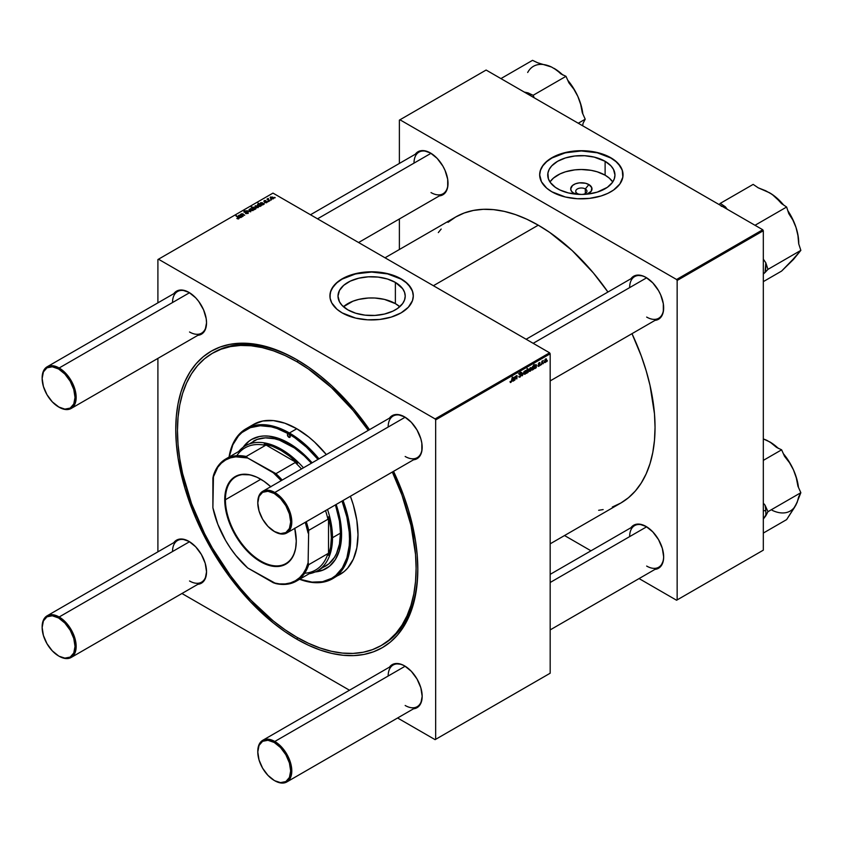 <?xml version="1.0" encoding="UTF-8"?>
<svg xmlns="http://www.w3.org/2000/svg" width="843" height="843" viewBox="0 0 843 843"><rect width="100%" height="100%" fill="white"/><g stroke="black" fill="none" stroke-linecap="round" stroke-linejoin="round"><path stroke-width="1.26" d="M585.316 188.948A5.616 3.235 0 0 0 577.381 188.948A5.616 3.235 0 0 0 577.381 193.532L573.82 193.258A10.643 6.143 180 0 1 573.82 184.564A10.643 6.143 180 0 1 588.878 184.564L585.316 188.948L585.316 193.532L585.316 188.948A5.616 3.235 180 0 1 586.96 191.235A5.616 3.235 180 0 1 582.365 194.427A5.616 3.235 0 0 0 586.707 192.204A5.616 3.235 0 0 0 585.316 188.948L588.878 184.564L591.786 187.715L591.185 191.266L586.844 194.175A10.643 6.143 180 0 0 588.878 184.564L585.421 183.226L579.267 182.878L575.432 183.795L572.502 185.492L570.7 188.906L571.512 191.266L573.82 193.258L577.381 193.532A5.616 3.235 180 0 1 575.737 191.235A5.616 3.235 180 0 1 579.204 188.242A5.616 3.235 180 0 1 585.316 188.948M605.116 175.186A33.604 19.4 0 0 0 549.963 181.972L553.408 178.126L560.026 173.911L565.505 171.793L574.789 169.875L581.354 169.506L591.101 170.339L597.192 171.793L605.116 175.186L605.116 161.308L605.116 175.186A33.604 19.4 0 0 1 612.735 181.972L609.289 178.126L605.116 175.186M557.581 188.748A33.604 19.4 180 0 1 547.739 175.028A33.604 19.4 180 0 1 568.488 157.104A33.604 19.4 180 0 1 605.116 161.308L610.985 165.881L613.504 169.401L614.958 175.028L614.305 178.821L612.397 182.457L607.329 187.346L597.192 192.141L587.908 194.059L581.354 194.438L568.488 192.963L560.026 190.033L555.368 187.346L550.3 182.457L548.393 178.821L547.908 173.131L549.193 169.401L551.712 165.881L557.581 161.308L565.505 157.926L574.789 156.008L584.642 155.723L594.21 157.104L605.116 161.308A33.604 19.4 180 0 1 614.958 175.028A33.604 19.4 180 0 1 594.21 192.963A33.604 19.4 180 0 1 557.581 188.748M623.04 174.901A41.686 24.068 0 0 0 610.827 158.01L610.827 157.757A41.686 24.068 180 0 1 623.04 174.775A41.686 24.068 180 0 1 597.297 197.009A41.686 24.068 180 0 1 551.87 191.793L565.4 197.009L577.265 198.727L589.478 198.379L600.996 195.998L607.792 193.374L613.578 190.044L619.858 183.985L622.84 177.125L622.239 170.075L618.109 163.426L613.578 159.506L607.792 156.166L597.297 152.53L585.432 150.823L577.265 150.823L561.701 153.542L554.905 156.166L546.685 161.403L542.839 165.565L540.468 170.075L539.668 174.775L541.459 181.761L546.685 188.147L551.87 191.793A41.686 24.068 180 0 1 539.668 174.775A41.686 24.068 180 0 1 565.4 152.53A41.686 24.068 180 0 1 610.827 157.757L610.827 158.01A41.686 24.068 0 0 0 565.505 152.773A41.686 24.068 0 0 0 539.668 174.901M347.843 309.845A33.604 19.4 180 0 1 338.001 296.125A33.604 19.4 180 0 1 358.749 278.201A33.604 19.4 180 0 1 395.378 282.405L395.378 303.617A33.604 19.4 0 0 0 343.47 306.726L352.943 301.204L358.749 299.402L368.317 298.022L374.903 298.022L384.471 299.402L395.378 303.617L395.378 282.405L402.659 288.696L404.566 292.342L405.22 296.125L404.566 299.908L402.659 303.554L397.59 308.433L392.933 311.12L384.471 314.049L374.903 315.43L365.051 315.156L355.767 313.238L347.843 309.845L341.973 305.271L339.455 301.752L338.001 296.125L339.455 290.487L343.67 285.345L350.288 281.13L358.749 278.201L368.317 276.82L378.17 277.094L387.453 279.012L395.378 282.405A33.604 19.4 180 0 1 405.22 296.125A33.604 19.4 180 0 1 384.471 314.049A33.604 19.4 180 0 1 347.843 309.845M413.291 295.998A41.686 24.068 0 0 0 401.089 279.107L401.089 278.843A41.686 24.068 180 0 1 413.302 295.861A41.686 24.068 180 0 1 387.559 318.096A41.686 24.068 180 0 1 342.132 312.879L355.662 318.096L367.527 319.813L379.74 319.465L391.257 317.084L401.089 312.879L408.37 307.21L412.501 300.561L413.302 295.861L412.501 291.172L408.37 284.512L403.839 280.593L394.766 275.851L387.559 273.627L375.693 271.91L367.527 271.91L351.963 274.639L342.132 278.843L336.947 282.489L331.721 288.875L330.129 293.501L330.129 298.222L331.721 302.848L336.947 309.233L342.132 312.879A41.686 24.068 180 0 1 329.919 295.861A41.686 24.068 180 0 1 355.662 273.627A41.686 24.068 180 0 1 401.089 278.843L401.089 279.107A41.686 24.068 0 0 0 355.767 273.859A41.686 24.068 0 0 0 329.929 295.998M526.127 339.255L634.631 276.609A24.047 13.888 60 0 1 646.37 277.642A24.047 13.888 -120 0 0 629.647 287.611M630.933 278.738A24.847 14.352 60 0 1 646.086 277.473L642.661 275.882L636.317 275.25L633.662 276.241L630.933 278.738M310.487 214.754L418.992 152.109A24.047 13.888 60 0 1 430.741 153.141A24.047 13.888 -120 0 0 414.008 163.12M415.293 154.248A24.847 14.352 60 0 1 430.446 152.973L423.723 150.634L420.689 150.76L418.023 151.74L415.293 154.248M550.173 574.357L634.631 525.6A24.047 13.888 60 0 1 646.37 526.633A24.047 13.888 -120 0 0 629.647 536.612M646.086 526.464L639.363 524.125L636.317 524.251L633.662 525.231L630.933 527.739A24.847 14.352 60 0 1 646.086 526.464L646.086 526.464A24.847 14.352 60 0 1 663.662 556.896L662.324 548.361L658.509 539.583L652.809 531.891L646.086 526.464M47.134 366.8A24.047 13.888 60 0 1 59.158 367.991A24.047 13.888 60 0 1 74.869 389.192A24.047 13.888 60 0 1 71.181 408.455A24.047 13.888 60 0 1 59.158 407.264L58.588 406.937A23.246 13.425 60 0 1 42.15 378.465A23.246 13.425 60 0 1 58.588 368.981L59.158 367.991A24.047 13.888 -120 0 0 42.15 377.812A24.047 13.888 -120 0 0 42.15 378.149A24.047 13.888 60 0 1 47.134 366.8L177.504 291.53A24.047 13.888 60 0 1 189.253 292.563A24.047 13.888 -120 0 0 172.53 302.542M173.816 293.67A24.847 14.352 60 0 1 188.969 292.395L182.246 290.055L179.201 290.182L176.545 291.162L173.816 293.67M262.763 491.3A24.047 13.888 60 0 1 274.786 492.491L405.156 417.222L274.786 492.491L274.228 493.471A23.246 13.425 60 0 1 290.666 521.943A23.246 13.425 60 0 1 274.228 531.438L274.786 531.764A24.047 13.888 -120 0 0 291.794 521.943A24.047 13.888 -120 0 0 274.786 492.491A24.047 13.888 -120 0 0 257.789 502.312A24.047 13.888 -120 0 0 257.789 502.639A24.047 13.888 60 0 1 262.763 491.3L393.144 416.02A24.047 13.888 60 0 1 404.882 417.053A24.047 13.888 -120 0 0 388.159 427.032M389.445 418.16A24.847 14.352 60 0 1 404.598 416.885L397.875 414.556L394.84 414.672L392.174 415.662L389.445 418.16M262.763 740.291A24.047 13.888 60 0 1 274.786 741.482L405.156 666.212L274.786 741.482L274.228 742.462A23.246 13.425 60 0 1 290.666 770.934A23.246 13.425 60 0 1 274.228 780.428L274.786 780.755A24.047 13.888 -120 0 0 291.794 770.934A24.047 13.888 -120 0 0 274.786 741.482A24.047 13.888 -120 0 0 257.789 751.303A24.047 13.888 -120 0 0 257.789 751.629A24.047 13.888 60 0 1 262.763 740.291L393.144 665.022A24.047 13.888 60 0 1 404.882 666.054A24.047 13.888 -120 0 0 388.159 676.033M404.598 665.886L401.173 664.295L394.84 663.662L392.174 664.653L389.445 667.15A24.847 14.352 60 0 1 404.598 665.886L404.598 665.886A24.847 14.352 60 0 1 422.174 696.318L420.836 687.783L417.032 679.005L411.331 671.313L404.598 665.886M47.134 615.801A24.047 13.888 60 0 1 59.158 616.992A24.047 13.888 60 0 1 74.869 638.183A24.047 13.888 60 0 1 71.181 657.456A24.047 13.888 60 0 1 59.158 656.265L58.588 655.938A23.246 13.425 60 0 1 42.15 627.466A23.246 13.425 60 0 1 58.588 617.972L59.158 616.992A24.047 13.888 -120 0 0 42.15 626.802A24.047 13.888 -120 0 0 42.15 627.139A24.047 13.888 60 0 1 47.134 615.801L177.504 540.521A24.047 13.888 60 0 1 189.253 541.554A24.047 13.888 -120 0 0 172.53 551.533M188.969 541.385L182.246 539.046L179.201 539.172L176.545 540.152L173.816 542.66A24.847 14.352 60 0 1 188.969 541.385L188.969 541.385A24.847 14.352 60 0 1 206.535 571.828L205.207 563.282L201.393 554.504L195.692 546.812L188.969 541.385M212.415 353.291A168.748 97.43 60 0 1 296.789 361.647L298.475 360.667L296.789 361.647L285.092 355.556L273.501 350.857L262.141 347.579L251.119 345.767L240.54 345.44L230.487 346.589L221.087 349.213L212.404 353.291L204.543 358.77L197.568 365.599L191.551 373.723L186.545 383.059L182.594 393.512L179.749 404.977L178.031 417.369L177.462 430.541L178.031 444.377L179.749 458.74L182.594 473.503L191.551 503.629L204.543 533.587L212.404 548.14L230.487 575.716L240.54 588.467L251.119 600.364L273.501 621.122L285.092 629.795L296.789 637.213L308.485 643.304L320.066 648.004L331.425 651.281L342.448 653.093L353.038 653.42L363.08 652.271L372.48 649.647L381.162 645.569L389.023 640.09L395.999 633.262L402.016 625.137L407.021 615.801L410.973 605.348L413.818 593.883L415.536 581.491L416.105 568.319L415.536 554.483L410.973 525.358L402.016 495.231L392.322 472.038A168.748 97.43 60 0 1 381.162 645.569A168.748 97.43 60 0 1 296.789 637.213A168.748 97.43 60 0 1 186.545 488.508A168.748 97.43 60 0 1 212.415 353.291L214.111 352.3A168.748 97.43 60 0 1 297.642 360.182A168.748 97.43 -120 0 0 213.268 352.806M296.789 359.676L284.923 353.502L273.174 348.739L261.657 345.419L250.466 343.575L239.739 343.249L229.549 344.418L220.002 347.074L211.203 351.204L203.226 356.758L196.156 363.691L190.054 371.932L184.975 381.394L180.971 391.995L178.084 403.639L176.345 416.2L175.755 429.561L176.345 443.587L178.084 458.16L184.975 488.35L196.156 518.972L211.203 548.835L229.549 576.802L250.466 601.797L273.174 622.861L284.923 631.66L296.789 639.173A171.15 98.821 60 0 1 175.755 429.561A171.15 98.821 60 0 1 296.789 359.676L296.789 359.676A171.15 98.821 60 0 1 296.789 359.687A171.15 98.821 60 0 1 369.487 429.688L353.839 409.118L331.921 385.978L320.393 375.999L308.643 367.2L296.789 359.676M297.632 637.698L296.789 639.173L308.643 645.359L320.393 650.122L331.921 653.441L343.101 655.274L353.839 655.612L364.018 654.442L373.565 651.787L382.364 647.656L390.341 642.103L397.411 635.169L403.523 626.929L408.602 617.466L412.596 606.865L415.483 595.221L417.222 582.661L417.812 569.299L417.222 555.274L415.483 540.7L408.602 510.5L403.523 495.178L393.533 471.342A171.15 98.821 60 0 1 417.812 569.299A171.15 98.821 60 0 1 296.789 639.173L297.632 637.698M385.03 257.789L455.694 216.988A165.144 95.343 -120 0 1 538.266 225.176L549.71 232.426L572.165 250.55L593.314 272.879L607.929 292.015A165.144 95.343 -120 0 0 538.266 225.176L433.397 285.714L538.266 225.176L526.822 219.212L515.484 214.607L504.367 211.403L493.576 209.633L483.218 209.317L473.387 210.444L464.187 213.005L455.694 216.988L448.002 222.352M612.345 507.012L620.838 503.029A165.144 95.343 -120 0 0 631.987 333.67L641.249 355.904L646.149 370.699L650.016 385.388L654.484 413.892L655.043 427.433L654.484 440.32L652.798 452.438L650.016 463.671L646.149 473.903L641.249 483.028L635.359 490.984L628.53 497.665L620.838 503.029L550.173 543.83M157.904 259.539L157.904 302.848L157.904 259.539L272.974 193.1L549.604 352.806L435.104 418.918L158.473 259.212L435.104 418.918L435.662 419.898L435.662 739.322L550.173 673.22L550.173 353.786L435.662 419.898L435.662 739.322L435.104 739.648L397.59 717.994L435.104 739.648L550.173 673.22L435.104 739.648L550.173 673.22L550.173 353.786L549.604 352.806L550.173 353.786L435.662 419.898L435.104 418.918L549.604 352.806L272.974 193.1L157.904 259.539M157.904 358.391L157.904 551.838L157.904 358.391M349.487 690.227L181.951 593.504L349.487 690.227M538.319 365.335L538.603 365.915L539.415 365.24L538.277 363.913L539.805 362.532L540.068 363.133L538.688 363.702L539.857 364.566L539.246 365.999L538.245 366.41L537.908 365.63L538.888 366.252L539.868 364.724L538.677 363.797L540.068 363.133L539.13 362.659L538.266 364.113L539.457 364.998L538.909 365.83L538.319 365.335L538.909 365.83M536.222 367.738L534.631 368.644L534.199 368.096L536.022 365.672L535.526 365.156L534.451 366.378L534.662 365.736L536.053 364.555L536.222 367.738L536.475 365.072L535.568 364.724L534.451 366.378L535.526 365.156L536 365.778L534.199 368.001L534.936 368.539L536.222 367.738L535.621 367.39L536.222 367.738M531.417 368.507L530.911 368.222L531.396 368.876L530.7 370.772L529.383 371.331L529.857 368.212L531.048 367.58L531.417 368.507L530.447 367.674L529.151 370.551L530.131 371.31L529.151 370.751L530.131 371.31L531.417 368.507L530.447 367.674M511.459 380.699L512.354 376.937L511.596 381.616L510.405 382.553L510.12 381.436L510.921 381.868L511.459 380.699L510.921 381.868L510.12 381.436L510.89 382.416L511.859 380.572L512.354 376.937L511.459 380.699M527.37 369.866L528.561 369.044L528.772 370.667L528.087 372.343L526.517 373.333L527.191 368.37L526.517 373.333L526.98 372.469L527.665 372.732L528.835 369.951L528.045 369.065L527.37 369.866M524.135 371.384L522.323 375.767L521.922 372.659L522.628 375.072L524.135 371.384L522.628 375.072L521.922 372.659L522.323 375.767L524.135 371.384M521.522 372.912L520.373 372.248L521.522 373.006L520.426 372.754L519.667 373.955L521.111 374.376L521.227 375.651L519.119 377.253L518.835 376.284L519.973 376.642L520.89 375.514L519.277 374.387L519.941 372.564L521.438 372.437L520.363 372.248L519.256 374.102L520.9 375.335L520.099 376.568L518.835 376.284L520.068 377.116L518.845 376.41L520.068 377.116L521.311 375.051L519.667 373.839L520.352 372.796L521.522 373.006L520.363 372.248M547.381 360.635L546.875 361.584L547.381 360.635M526.359 371.426L525.863 371.141L526.348 371.784L525.653 373.691L524.335 374.25L524.81 371.131L525.821 370.456L526.359 371.426L525.4 370.593L524.093 373.47L525.073 374.229L524.104 373.67L525.073 374.229L526.359 371.426L525.4 370.593M514.472 380.288L513.029 381.173L512.449 380.646L514.251 378.338L513.882 377.664L512.713 378.928L513.039 378.054L514.304 377.106L514.472 380.288L514.725 377.622L513.819 377.274L512.713 378.928L513.787 377.717L514.251 378.338L512.449 380.562L513.187 381.099L514.472 380.288L513.872 379.951L514.472 380.288M515.516 378.138L514.873 380.067L515.358 376.452L516.959 375.63L516.78 378.96L516.664 376.168L515.516 378.138L516.422 376.189L516.78 378.96L517.159 376.157L516.559 375.693L515.358 376.452L514.873 380.067L515.516 378.138M533.482 369.318L532.07 370.056L531.691 368.665L534.146 364.345L533.482 369.318L534.146 364.345L531.67 369.065L532.428 369.982L533.482 369.318M546.612 359.74L546.116 359.445L546.601 360.098L545.906 361.995L544.589 362.553L545.063 359.434L546.253 358.802L546.612 359.74L545.653 358.897L544.346 361.773L545.326 362.532L544.357 361.974L545.326 362.532L546.612 359.74L545.653 358.897M543.566 362.838L543.061 363.786L543.566 362.838M542.091 363.017L541.469 364.703L541.954 361.099L542.27 361.605L543.219 360.425L542.091 363.017L543.219 360.425L542.27 361.605L541.954 361.099L541.469 364.703L542.091 363.017M540.784 364.45L540.279 365.398L540.784 364.45M268.601 201.519L267.705 201.382L268.601 201.519M271.383 199.907L270.487 199.77L271.383 199.907M265.197 202.288L266.146 202.836L267.315 201.93L264.407 201.424L265.914 200.687L264.744 200.486L263.901 201.593L266.778 202.088L264.892 202.594L266.852 202.583L266.989 201.54L264.681 201.53L264.439 200.94L265.914 200.687L264.101 200.718L264.059 201.698L266.609 201.793L265.197 202.288M257.779 204.375L258.453 206.082L261.383 205.681L258.084 203.005L258.906 204.269L257.494 204.68L258.127 205.861L259.907 206.461L261.383 205.681L258.084 203.005L258.906 204.269L257.452 204.881M246.556 210.929L244.491 210.813L243.838 211.899L247.8 212.362L247.326 213.3L245.45 213.384L246.03 213.658L248.253 213.311L247.916 211.962L244.386 211.762L246.556 210.929L244.249 210.929L244.196 212.183L247.726 212.32L247.589 213.174L245.45 213.384L248.021 213.458L248.105 212.057L244.575 211.93L244.702 211.214L246.556 210.929M253.037 210.56L252.542 208.79L252.542 209.327L250.371 208.653L250.371 210.086L250.371 208.653L250.908 210.465L253.037 210.56L253.469 209.844L252.542 208.79L250.097 208.853L250.139 209.844L251.372 210.676L253.469 209.918M243.195 216.187L241.583 214.775L241.751 214.038L244.691 215.323L242.763 213.774L240.381 214.48L242.773 216.419L241.751 214.038L244.691 215.323L242.826 213.816L240.381 214.48L243.195 216.187M238.211 217.726L238.411 218.474L236.841 218.485L238.232 218.959L239.201 218.147L235.871 215.829L238.211 217.726L238.411 218.474L236.841 218.485L238.854 218.748L238.706 217.547L236.293 215.587L238.411 218.474M241.952 216.904L240.065 215.102L238.306 215.882L238.548 216.482L240.15 215.566L239.212 216.999L240.782 217.568L241.952 216.461L240.455 215.25L238.79 215.334L238.548 216.482L240.065 215.513L239.581 217.368L241.952 216.904M255.629 209.064L254.976 207.336L254.976 207.873L253.016 207.125L253.016 208.558L253.016 207.125L252.689 208.295L251.13 207.02L254.428 209.696L255.914 208.748L255.503 207.715L251.13 207.02L254.428 209.696L255.966 208.537M250.729 211.835L249.149 209.412L250.086 211.688L246.946 210.687L250.729 211.835L249.149 209.412L250.086 211.688L246.946 210.687L250.729 211.835M258.084 207.641L257.589 205.871L257.589 206.419L255.418 205.734L255.418 207.167L255.418 205.734L255.956 207.547L258.084 207.641L258.516 206.925L257.589 205.871L255.155 205.934L255.187 206.925L256.43 207.757L258.516 207.009M263.701 204.343L262.015 202.605L260.055 203.332L260.297 203.932L261.815 202.952L261.003 204.543L262.721 204.954L263.701 203.901L262.205 202.689L260.54 202.784L260.297 203.932L261.815 202.952L261.319 204.817L263.701 204.343M273.29 198.864L272.795 197.093L272.795 197.641L270.624 196.956L270.624 198.39L270.624 196.956L271.161 198.769L273.29 198.864L273.722 198.147L272.795 197.093L270.35 197.157L270.392 198.147L271.625 198.98L273.722 198.231M269.792 200.834L268.274 199.475L268.285 198.421L267.884 199.285L266.968 199.127L269.37 201.066L268.285 198.421L267.884 199.285L266.968 199.127L269.792 200.834M275.197 197.705L274.302 197.568L275.197 197.705M399.382 120.117L399.382 163.426L399.382 120.117L486.116 70.043L762.746 229.749L676.581 279.497L399.951 119.79L676.581 279.497L677.15 280.477L677.15 599.91L763.315 550.163L763.315 230.74L677.15 280.477L677.15 599.91L676.581 600.237L639.068 578.572L676.581 600.237L763.315 550.163L676.581 600.237L763.315 550.163L763.315 230.74L762.746 229.749L763.315 230.74L677.15 280.477L676.581 279.497L762.746 229.749L486.116 70.043L399.382 120.117M399.382 218.969L399.382 249.507L399.382 218.969M590.975 550.806L564.525 535.537L590.975 550.806M654.979 569.394L658.509 568.277L660.701 566.464L663.325 560.669L663.662 556.896A24.847 14.352 60 0 1 654.979 569.394M439.34 195.903L442.881 194.786L446.685 190.402L447.686 187.178L447.686 179.253L445.062 170.423L442.881 166.092L437.18 158.4L430.446 152.973A24.847 14.352 60 0 1 448.023 183.416A24.847 14.352 60 0 1 439.34 195.903M654.979 320.393L658.509 319.286L662.324 314.903L663.325 311.668L663.325 303.754L660.701 294.924L658.509 290.582L652.809 282.9L646.086 277.473A24.847 14.352 60 0 1 663.662 307.906A24.847 14.352 60 0 1 654.979 320.393M598.646 510.289L603.145 509.583M441.174 229.043L438.318 232.584M663.652 307.579A24.047 13.888 60 0 1 658.678 318.264A24.047 13.888 60 0 1 646.655 317.073A24.047 13.888 -120 0 0 663.652 307.579M448.023 183.079A24.047 13.888 60 0 1 443.039 193.764A24.047 13.888 60 0 1 431.015 192.573A24.047 13.888 -120 0 0 448.023 183.079M663.652 556.57A24.047 13.888 60 0 1 658.678 567.255A24.047 13.888 60 0 1 646.655 566.064A24.047 13.888 -120 0 0 663.652 556.57M197.863 584.315L201.393 583.198L203.574 581.385L205.207 578.814L206.535 571.828A24.847 14.352 60 0 1 197.863 584.315M413.491 708.805L417.032 707.698L419.213 705.886L420.836 703.315L422.174 696.318A24.847 14.352 60 0 1 413.491 708.805M413.491 459.814L417.032 458.697L420.836 454.314L421.837 451.089L421.837 443.176L420.836 438.792L417.032 430.004L411.331 422.311L404.598 416.885A24.847 14.352 60 0 1 422.174 447.327A24.847 14.352 60 0 1 413.491 459.814M197.863 335.324L201.393 334.207L205.207 329.824L206.535 322.827L206.198 318.675L203.574 309.845L198.727 301.446L195.692 297.821L188.969 292.395A24.847 14.352 60 0 1 206.535 322.827A24.847 14.352 60 0 1 197.863 335.324M382.005 645.074A168.748 97.43 -120 0 0 417.801 568.319A168.748 97.43 60 0 1 382.859 644.589L381.162 645.569M422.174 695.991A24.047 13.888 60 0 1 417.19 706.676A24.047 13.888 60 0 1 405.167 705.486A24.047 13.888 -120 0 0 422.174 695.991M422.174 446.99A24.047 13.888 60 0 1 417.19 457.686A24.047 13.888 60 0 1 405.167 456.484A24.047 13.888 -120 0 0 422.174 446.99M206.535 322.5A24.047 13.888 60 0 1 201.561 333.185A24.047 13.888 60 0 1 189.538 331.994A24.047 13.888 -120 0 0 206.535 322.5M206.535 571.491A24.047 13.888 60 0 1 201.561 582.176A24.047 13.888 60 0 1 189.538 580.985A24.047 13.888 -120 0 0 206.535 571.491M413.302 296.125L412.501 291.425L410.119 286.915L406.273 282.753L401.089 279.107L387.559 273.891L371.615 272.057L355.662 273.891L342.132 279.107L336.947 282.753L333.101 286.915L330.73 291.425L329.919 296.125M399.751 306.726A33.604 19.4 0 0 0 395.378 303.617L399.751 306.726M623.04 175.028L622.239 170.339L619.858 165.818L616.012 161.666L610.827 158.01L597.297 152.794L581.354 150.96L565.4 152.794L551.87 158.01L546.685 161.666L542.839 165.818L540.468 170.339L539.668 175.028M575.853 194.175L573.82 193.258A10.643 6.143 180 0 0 575.853 194.175M580.332 194.427A5.616 3.235 180 0 1 577.381 193.532A5.616 3.235 0 0 0 580.332 194.427M236.293 216.166L236.293 215.587L236.293 216.166M238.706 218.822L238.706 217.547L238.706 218.822M238.854 218.748L238.706 217.547M239.76 216.208L239.581 217.368M240.35 216.261L240.908 217.526L239.992 217.547L240.645 215.987L240.908 217.146L239.992 217.136L240.35 216.261M239.012 216.272L239.117 215.566M238.79 215.334L238.548 216.482M240.919 216.24L240.919 215.597L240.919 216.24M241.477 217.104L241.477 216.093L241.477 217.104M240.803 214.817L240.803 214.238L240.803 214.817M241.203 215.144L241.203 214.565L241.203 215.144M241.519 213.753L241.203 214.565M242.826 214.364L242.826 213.816L242.826 214.364M243.258 214.723L243.258 214.133L243.258 214.723M242.078 215.281L241.751 214.038M251.541 207.357L251.541 206.777L251.541 207.357M253.848 208.674L253.237 207.41L254.565 207.578L255.229 208.874L253.954 208.737L253.954 209.317L253.848 208.674L253.848 209.233L253.669 207.304L255.429 208.537L253.848 208.674M250.371 208.653L249.907 209.275M251.277 210.202L250.708 208.864L252.12 209.022L252.679 210.35L251.277 210.634L250.476 209.391L251.066 208.758L252.911 209.918L251.277 210.202M250.455 210.16L250.708 208.864M249.149 210.328L249.149 209.412L249.149 210.328M247.726 212.32L247.589 213.174M244.249 210.929L244.196 212.183M244.575 211.93L244.702 211.214M248.105 213.405L248.105 212.057L248.105 213.405M248.021 213.458L248.105 212.057M255.418 205.734L254.965 206.356M256.325 207.283L255.766 205.955L257.178 206.113L257.726 207.431L256.325 207.726L255.524 206.482L256.114 205.84L257.958 207.009L256.325 207.283M255.503 207.241L255.766 205.955M260.392 206.314L260.645 205.65M258.084 203.595L258.084 203.005L258.084 203.595M258.78 205.787L258.169 204.564L260.287 205.544L260.16 206.409L258.78 206.24L257.979 204.881L258.474 204.47L260.287 205.544L258.78 205.787M257.979 205.745L258.169 204.564M261.499 203.648L261.319 204.817M260.761 203.721L260.856 203.005M260.54 202.784L260.297 203.932M262.668 203.679L262.668 203.037L262.668 203.679M263.216 204.543L263.216 203.542L263.216 204.543M266.609 201.793L266.504 202.362M264.101 200.718L264.059 201.698M264.059 204.312L264.101 203.342M266.989 202.499L266.989 201.54L266.989 202.499M266.852 202.583L266.989 201.54M270.624 196.956L270.16 197.578M271.52 198.505L270.961 197.178L272.373 197.336L272.932 198.663L271.52 198.948L270.729 197.705L271.214 197.083L273.164 198.231L271.52 198.505M270.708 198.463L270.961 197.178M270.909 200.107L270.909 199.528L270.909 200.107M267.389 199.464L267.389 198.885L267.389 199.464M267.884 199.865L267.884 199.285L267.884 199.865M267.905 198.526L267.884 199.285M268.127 200.065L268.274 198.843M268.843 200.645L268.843 200.044L268.843 200.645M268.127 201.709L268.127 201.14L268.127 201.709M274.723 197.905L274.723 197.325L274.723 197.905M239.992 217.136L240.234 216.345M240.645 215.987L240.908 217.146M253.395 208.295L253.237 207.41M261.73 204.575L261.973 203.795M262.394 203.437L262.658 204.586M518.835 376.284L520.068 377.116M520.099 376.568L519.362 376.6M520.215 374.882L520.795 374.998M520.711 374.945L519.256 374.113M519.256 374.102L519.72 374.84M520.289 372.3L521.522 373.006L520.289 372.3M520.352 372.796L521.111 373.186M519.267 373.839L521.311 375.051L520.531 374.229M521.311 375.051L519.267 373.87M524.093 373.47L525.073 374.229M524.504 373.175L525.379 371.015L525.948 371.668L525.084 373.807L524.125 372.954L525.084 373.807L524.515 372.912L525.273 371.099L525.948 371.668L525.379 371.015M528.835 369.951L528.045 369.065M526.675 372.163L527.665 372.732L526.675 372.163M526.98 372.469L527.665 372.732M527.908 369.561L528.424 370.203L527.771 369.666L527.128 371.626L527.665 369.413L528.424 370.203L527.634 372.332L527.117 371.752M510.078 381.953L510.89 382.416L510.078 381.953M510.078 381.879L510.89 382.416M512.449 380.678L513.187 381.099L512.449 380.678M512.449 380.562L513.187 381.099M514.725 377.622L513.819 377.274M513.313 380.604L514.177 378.792L513.313 380.604L512.512 380.119L514.177 378.792L512.987 379.856L513.313 380.604L512.86 380.319M517.159 376.157L516.559 375.693M529.752 370.909L530.437 368.106L531.006 368.749L530.131 370.899L529.172 370.045L530.131 371.31M530.437 368.106L531.006 368.749L530.205 368.286L529.562 370.267M531.712 369.571L532.428 369.982L531.712 369.571M531.67 369.065L532.428 369.982M533.461 366.494L532.808 366.315M532.839 366.716L533.334 367.285L532.639 366.895L532.091 368.728L532.534 366.536L533.334 367.285L533.05 368.802L532.239 369.466L531.712 368.507L532.239 369.466M534.199 368.117L534.936 368.539L534.199 368.117M534.199 368.001L534.936 368.539M535.526 365.156L536.053 365.356M536.475 365.072L535.568 364.724M535.063 368.043L535.927 366.241L534.61 367.769M538.972 364.671L538.266 364.123L538.972 364.671M539.299 364.724L538.266 364.123M540.068 363.133L539.13 362.659M539.109 363.091L539.657 363.428M537.908 365.693L538.888 366.252M544.346 361.773L545.326 362.532M544.757 361.489L545.632 359.329L546.201 359.972L545.337 362.121L544.378 361.268L545.337 362.121L544.768 361.215L545.526 359.403L546.201 359.972L545.632 359.329M525.084 373.807L525.948 371.668M527.634 372.332L528.424 370.203M530.131 370.899L531.006 368.749M532.565 369.487L533.334 367.285M545.337 362.121L546.201 359.972M288.843 437.243A2.002 1.159 60 0 1 287.537 435.483A2.002 1.159 60 0 1 287.842 433.871A2.002 1.159 60 0 1 288.843 433.976A85.775 49.526 60 0 1 317.99 459.414L306.452 447.159L294.797 437.738L288.843 433.976L290.266 436.432L288.843 437.243L287.431 434.788L287.842 433.871L288.843 433.976L277.02 428.486L271.246 426.821L260.255 425.736L250.371 427.654L241.962 432.512L238.421 435.989L232.816 444.862L229.18 457.001A85.775 49.526 60 0 1 288.843 433.976L289.412 432.996L288.843 433.976A2.002 1.159 60 0 1 290.161 435.736A2.002 1.159 60 0 1 289.855 437.348L288.843 437.243L290.266 436.432L289.855 437.348A2.002 1.159 60 0 1 288.843 437.243M251.857 439.287A74.553 43.046 -120 0 0 243.848 446.758L248.664 441.542M243.174 447.233A74.553 43.046 60 0 1 251.572 439.445A74.553 43.046 60 0 1 288.843 443.133L299.128 450.246L312.11 462.807A74.553 43.046 60 0 0 288.843 443.133L278.559 438.371L268.675 436.126L263.996 435.979L259.56 436.484L251.572 439.445L248.095 441.869L243.174 447.233M299.592 579.267A86.576 49.99 -120 0 0 343.027 500.5A86.576 49.99 60 0 1 332.7 578.667A86.576 49.99 60 0 1 299.592 579.267M318.981 458.845A86.576 49.99 -120 0 0 289.412 432.996A86.576 49.99 60 0 1 318.981 458.845M342.037 501.069A85.775 49.526 60 0 1 299.718 579.194L312.058 582.123L322.542 581.702L331.742 578.298L335.735 575.516L342.342 567.908L346.894 557.855L349.213 545.727L349.508 539.025L349.213 531.996L346.894 517.191L342.037 501.069M296.789 428.739L289.412 432.996L296.789 428.739L308.728 436.99L314.555 442.038L326.346 454.588A86.576 49.99 -120 0 0 296.789 428.739A86.576 49.99 -120 0 0 253.49 424.45L262.774 421.015L273.353 420.594L284.839 423.197L296.789 428.739M336.231 576.264A86.576 49.99 -120 0 0 340.077 574.41A86.576 49.99 -120 0 0 350.393 496.242L353.343 505.031L356.831 520.3L358.001 534.778L356.831 547.887L353.343 559.141L347.685 568.098L344.113 571.596L332.7 578.667M296.789 361.647A168.748 97.43 60 0 1 368.275 430.383L353.038 410.393L331.425 387.58L308.485 369.065L296.789 361.647M253.343 441.205A72.15 41.655 60 0 1 289.412 444.777A72.15 41.655 60 0 1 311.404 463.218L304.228 455.863L294.418 447.949L279.465 440.162L274.607 438.76L265.366 437.844L257.052 439.456L249.981 443.544M317.558 570.753L328.854 563.83L334.408 557.434L336.547 553.44L339.455 544.062L340.435 533.134L332.5 537.718A72.15 41.655 60 0 1 317.558 570.753A72.15 41.655 60 0 1 309.191 573.725A72.15 41.655 -120 0 0 332.5 537.718L340.435 533.134L339.455 521.079L335.451 504.873A72.15 41.655 60 0 1 325.493 566.169L321.784 567.908M229.043 457.075A86.576 49.99 60 0 1 246.124 428.708A86.576 49.99 60 0 1 289.412 432.996A86.576 49.99 -120 0 0 229.043 457.075M336.157 504.462L339.297 515.463L341.31 528.34L341.31 540.268L339.297 550.806L335.345 559.552L329.602 566.159L322.289 570.374L315.177 571.954A74.553 43.046 60 0 0 326.125 568.582A74.553 43.046 60 0 0 336.157 504.462M326.41 568.414A74.553 43.046 -120 0 1 315.925 571.607L322.858 570.047M721.229 206.25L725.349 206.798L727.235 209.264L725.349 206.798L720.291 203.363L753.168 184.385L758.226 187.82L765.644 190.739L772.156 194.406L777.499 198.779L781.556 203.606L786.624 207.03L755.012 225.281L786.624 207.03L788.774 213.595L792.873 220.055L796.003 227.399L797.921 235.429L798.7 243.806L800.85 250.371L767.973 269.36L765.813 262.795L765.065 272.489L763.315 274.038L767.973 269.36L800.85 250.371L793.505 259.412L781.619 271.067L763.315 281.636L781.619 271.067L795.476 256.788M798.742 243.269L798.3 237.073L796.003 227.399L797.921 235.429L798.7 243.806L800.85 250.371L791.124 261.467M765.813 262.795L763.315 259.107L765.813 262.795A44.331 25.596 -120 0 1 765.065 272.489L767.973 269.36L765.813 262.795M769.027 192.467L772.156 194.406A41.128 23.741 -120 0 1 783.6 204.986L772.156 194.406A41.128 23.741 -120 0 0 769.659 192.836L758.226 187.82L753.168 184.385L720.291 203.363L719.153 204.586L720.291 203.363L725.349 206.798A44.331 25.596 -120 0 0 722.124 206.303M798.742 243.954L798.742 243.206A41.128 23.741 -120 0 0 796.003 227.399L791.914 217.652L787.805 210.655A41.128 23.741 -120 0 1 796.003 227.399L792.873 220.055L788.774 213.595L786.624 207.03L781.556 203.606L775.012 196.524L769.606 192.805A41.128 23.741 -120 0 1 769.659 192.836M582.798 125.027L583.061 123.289L582.798 125.027M578.245 123.236L585.211 119.211L583.061 123.289L585.211 119.211L578.245 123.236M534.241 97.83L533.113 95.301L565.99 76.323L568.899 82.814L573.851 89.2L577.866 96.46L580.679 104.406L582.302 112.72L585.211 119.211L582.302 112.72L580.679 104.406L577.866 96.46L572.745 87.029L567.739 80.222A41.128 23.741 -120 0 1 577.866 96.46L581.364 106.26L582.829 113.879A41.128 23.741 -120 0 0 577.866 96.46L573.851 89.2L568.899 82.814L565.99 76.323L533.113 95.301L528.045 92.878L524.241 92.066L528.045 92.878L531.269 96.113A44.331 25.596 -120 0 0 528.045 92.878L533.113 95.301L534.241 97.83M551.522 67.019L537.602 62.761L532.534 60.338L500.921 78.589L532.534 60.338L537.602 62.761L551.522 67.019L556.865 70.211L560.922 73.899L565.99 76.323L560.922 73.899L556.865 70.211L551.522 67.019A41.128 23.741 -120 0 0 527.686 72.487M562.808 74.974L553.967 68.304A41.128 23.741 -120 0 1 554.03 68.336A41.128 23.741 -120 0 1 562.429 74.616M763.315 438.971A41.128 23.741 -120 0 1 767.162 440.51L763.315 438.908L770.007 442.038L776.561 447.391L781.619 449.814L763.315 460.383L781.619 449.814L784.538 456.305L789.491 462.691L793.505 469.951L796.308 477.897L797.942 486.211L800.85 492.702L767.973 511.68L765.813 515.758A44.331 25.596 -120 0 0 765.75 510.626L763.315 510.742L765.75 510.626A44.331 25.596 60 0 1 765.813 515.758L763.315 519.067L767.973 511.68L765.065 505.189L763.315 503.145L765.065 505.189A44.331 25.596 60 0 1 765.75 510.626A44.331 25.596 -120 0 0 765.065 505.189L767.973 511.68L800.85 492.702L796.003 504.852L786.624 519.615L763.315 533.071L786.624 519.615L794.57 507.349L797.383 501.553M794.169 507.634L797.12 502.523L798.7 496.78L800.85 492.702L797.942 486.211L796.308 477.897L793.505 469.951L788.384 460.52L783.368 453.703A41.128 23.741 -120 0 1 793.505 469.951L797.004 479.751L798.458 487.37A41.128 23.741 -120 0 0 793.505 469.951L789.491 462.691L784.538 456.305L781.619 449.814L776.561 447.391L772.504 443.703L767.162 440.51M778.437 448.465L769.606 441.795A41.128 23.741 -120 0 1 769.659 441.827A41.128 23.741 -120 0 1 778.057 448.107M772.156 510.31A41.128 23.741 -120 0 0 796.003 504.852M274.786 492.491A24.047 13.888 60 0 1 290.498 513.682A24.047 13.888 60 0 1 286.82 532.955A24.047 13.888 60 0 1 274.786 531.764L267.937 526.359L262.594 519.162L259.033 510.953L257.789 502.965L259.033 496.422L262.594 492.323L267.937 491.279L274.228 493.471L280.519 498.55L285.851 505.747L289.412 513.956L290.666 521.943L289.412 528.487L285.851 532.586L280.519 533.619L274.228 531.438A23.246 13.425 60 0 1 257.789 502.965A23.246 13.425 60 0 1 274.228 493.471L274.786 492.491M646.644 277.8L533.166 343.322L646.644 277.8M646.644 526.801L550.173 582.492L646.644 526.801M274.786 741.482A24.047 13.888 60 0 1 290.498 762.673A24.047 13.888 60 0 1 286.82 781.946A24.047 13.888 60 0 1 274.786 780.755L280.519 782.62L285.851 781.577L289.412 777.478L290.666 770.934L289.412 762.957L285.851 754.738L280.519 747.541L274.228 742.462L267.937 740.28L262.594 741.313L259.033 745.412L257.789 751.956L259.033 759.943L262.594 768.163L267.937 775.349L274.228 780.428A23.246 13.425 60 0 1 257.789 751.956A23.246 13.425 60 0 1 274.228 742.462L274.786 741.482M58.588 406.937L64.879 409.129L70.211 408.096L73.773 403.987L75.027 397.453L73.773 389.466L70.211 381.247L64.879 374.05L58.588 368.981L52.298 366.789L46.966 367.822L43.404 371.921L42.15 378.465L43.404 386.452L46.966 394.672L52.298 401.858L59.158 407.264A24.047 13.888 -120 0 0 76.165 397.453A24.047 13.888 -120 0 0 59.158 367.991L189.527 292.721L59.158 367.991L58.588 368.981A23.246 13.425 60 0 1 75.027 397.453A23.246 13.425 60 0 1 58.588 406.937L59.158 407.264M317.537 218.822L431.005 153.31L317.537 218.822M58.588 655.938L52.298 650.859L46.966 643.662L43.404 635.443L42.15 627.466L43.404 620.922L46.966 616.823L52.298 615.78L58.588 617.972L64.879 623.051L70.211 630.237L73.773 638.457L75.027 646.444L73.773 652.988L70.211 657.087L64.879 658.12L59.158 656.265A24.047 13.888 -120 0 0 76.165 646.444A24.047 13.888 -120 0 0 59.158 616.992L189.527 541.722L59.158 616.992L58.588 617.972A23.246 13.425 60 0 1 75.027 646.444A23.246 13.425 60 0 1 58.588 655.938L59.158 656.265M294.776 528.35A50.58 29.21 60 0 1 296.272 541.027L295.587 548.688L293.554 555.263L290.245 560.49L285.798 564.188L280.382 566.19L274.196 566.433L267.484 564.915L260.508 561.68L253.532 556.854L246.82 550.627L240.634 543.24L235.208 534.978L230.761 526.148L227.462 517.107L224.912 503.872L224.733 499.72L225.418 499.72A50.106 28.925 -120 0 0 260.761 561.038A50.106 28.925 -120 0 0 296.272 540.827A50.106 28.925 60 0 1 285.893 563.567A50.106 28.925 60 0 1 247.284 550.142A50.106 28.925 60 0 1 225.418 499.72L260.845 479.267L225.418 499.72A50.106 28.925 60 0 1 235.798 476.79A50.106 28.925 60 0 1 260.677 479.172A50.106 28.925 -120 0 0 225.418 499.72L224.733 499.72A50.58 29.21 60 0 1 260.508 479.077A50.58 29.21 60 0 1 270.729 486.696M236.778 455.715A70.549 40.727 60 0 1 265.482 445.357L264.238 443.987A71.349 41.191 60 0 1 297.579 463.239L289.37 456.042L280.909 450.341L272.458 446.284L264.238 443.987L297.579 463.239L295.219 462.522L275.946 473.65L273.343 472.807L247.663 457.981L246.209 456.484A70.549 40.727 -120 0 0 213.458 475.389L212.889 507.707L217.81 524.241L225.629 540.511L230.466 548.203L235.808 555.411L247.663 567.95L273.343 582.766L279.433 583.893L285.197 583.925L290.54 582.882L295.377 580.774L299.623 577.645L303.195 573.535L306.051 568.519L308.116 562.692L308.686 530.373A70.549 40.727 -120 0 0 306.262 521.733A70.549 40.727 60 0 1 308.686 530.373L327.959 519.246L328.528 516.833L328.528 555.337L327.959 553.577L308.686 564.705L308.116 562.692L308.686 530.373L327.959 519.246A70.549 40.727 -120 0 0 325.535 510.605A70.549 40.727 60 0 1 327.959 519.246L328.528 516.833A71.349 41.191 60 0 1 331.362 537.718L330.646 527.549L328.528 516.833L328.528 555.337L330.646 547.075L331.362 537.718L332.5 537.718A72.15 41.655 -120 0 0 327.516 509.457A72.15 41.655 60 0 1 332.5 537.718L331.362 537.718A71.349 41.191 60 0 1 328.528 555.337L327.959 553.577A70.549 40.727 60 0 1 304.639 573.251M238.643 451.542A72.15 41.655 60 0 1 245.408 445.778A72.15 41.655 60 0 1 303.469 467.802A72.15 41.655 -120 0 0 238.643 451.542M225.798 458.95L245.071 447.823A70.549 40.727 -120 0 1 265.482 445.357L246.209 456.484L247.663 457.981A69.748 40.264 60 0 0 212.889 478.055L213.458 475.389A70.549 40.727 60 0 1 225.798 458.95A70.549 40.727 60 0 1 246.209 456.484L265.482 445.357L264.238 443.987L297.579 463.239L295.219 462.522A70.549 40.727 60 0 1 301.478 468.95A70.549 40.727 -120 0 0 295.219 462.522L275.946 473.65A70.549 40.727 60 0 1 282.205 480.078A70.549 40.727 -120 0 0 275.946 473.65L247.663 457.981L235.808 456.822L230.466 457.865L225.629 459.972L221.393 463.113L217.81 467.212L212.889 478.055L212.889 507.707A69.748 40.264 60 0 0 247.663 567.95L275.946 583.619A70.549 40.727 -120 0 0 308.686 564.705A70.549 40.727 60 0 1 296.346 581.143A70.549 40.727 60 0 1 275.946 583.619L273.343 582.766A69.748 40.264 60 0 0 308.116 562.692L308.686 564.705L327.959 553.577A70.549 40.727 -120 0 1 315.619 570.016L296.346 581.143M308.116 533.039L305.261 522.302A69.748 40.264 60 0 1 308.116 533.039M281.214 480.647L273.343 472.807A69.748 40.264 60 0 1 281.214 480.647M294.734 528.15L296.272 541.027A50.58 29.21 60 0 1 260.508 561.68A50.58 29.21 60 0 1 224.733 499.72L226.272 488.624L228.959 482.691L235.208 476.569L240.634 474.556L250.118 474.851L256.999 477.243L264.007 481.3L270.888 486.843M661.239 316.778L550.173 380.91M663.662 556.243L663.662 556.896M238.601 218.221L238.601 218.864M241.193 216.725L241.193 217.399M239.77 216.851L239.77 217.473M241.477 214.47L241.477 215.365M253.058 207.715L253.058 208.59M255.429 208.569L255.429 209.148M247.99 212.678L247.99 213.469M244.344 211.625L244.344 212.257M260.339 205.766L260.339 206.345M262.942 204.175L262.942 204.838M261.509 204.291L261.509 204.912M266.778 202.035L266.778 202.626M264.249 201.192L264.249 201.783M519.446 376.684L518.845 376.336M520.753 374.966L518.487 373.66M520.911 372.711L520.236 372.332M524.725 373.839L524.093 373.481M527.328 372.364L526.696 372.005M510.616 381.9L510.089 381.605M512.987 380.646L512.46 380.341M532.302 369.519L531.67 369.15M534.736 368.096L534.209 367.79M538.498 365.883L537.971 365.577M544.978 362.153L544.346 361.784M252.141 439.119L251.572 439.445M253.49 424.45L246.124 428.708M286.82 532.955L417.19 457.686M257.789 502.312L257.789 502.965M274.786 531.764L274.228 531.438M658.678 567.255L550.173 629.9M417.19 706.676L286.82 781.946M257.789 751.303L257.789 751.956M274.786 780.755L274.228 780.428M42.15 377.812L42.15 378.465M443.039 193.764L358.591 242.521M201.561 333.185L71.181 408.455M42.15 626.802L42.15 627.466M71.181 657.456L201.561 582.176"/></g></svg>
